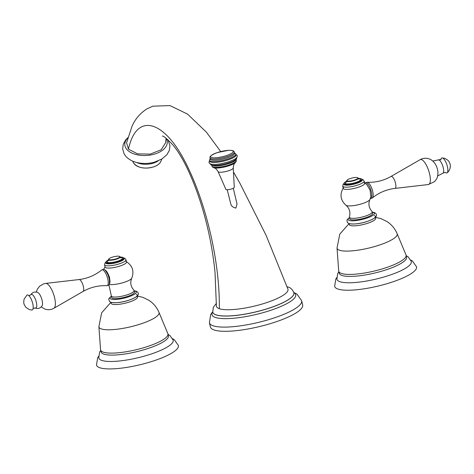 <?xml version="1.0" encoding="UTF-8"?>
<svg xmlns="http://www.w3.org/2000/svg" width="474" height="474" viewBox="0 0 474 474"><rect width="100%" height="100%" fill="white"/><g stroke="black" fill="none" stroke-linecap="round" stroke-linejoin="round"><path stroke-width="0.71" d="M218.087 171.588L225.879 189.357A4.325 1.007 -13.4 0 0 231.75 188.883A4.325 1.007 -13.4 0 0 234.292 187.354L233.238 167.98A7.791 1.813 166.6 0 1 228.658 170.741A7.791 1.813 166.6 0 1 218.087 171.588C214.882 166.848 214.912 168.56 214.094 167.826A11.891 2.767 -13.4 0 0 228.924 165.77A11.891 2.767 -13.4 0 0 235.11 162.819C236.141 161.616 236.508 160.834 236.206 160.473L236.058 159.862M227.2 189.713L230.808 204.016C231.318 206.095 233.007 207.446 235.886 208.062L237.024 203.998L233.273 188.267M233.457 171.985L239.862 183.16L266.21 235.596L287.925 289.11A36.776 8.55 166.6 0 1 266.424 302.702A36.776 8.55 166.6 0 1 219.32 308.71A36.776 8.55 166.6 0 1 216.387 305.843L215.036 272.609C213.11 253.122 209.508 233.812 204.223 214.669C199.37 197.178 193.511 181.335 186.649 167.144C182.028 157.747 177.43 150.329 172.856 144.89C166.718 138.538 163.234 135.617 162.398 136.121M166.066 138.218L165.627 142.733L161.148 149.79L150.252 154.109L137.561 153.86L128.466 149.15L126.576 142.846L132.098 126.078C135.232 119.021 140.114 113.327 146.739 108.984L152.812 106.188L169.97 105.589L187.526 114.086L206.415 132.187L220.748 151.591M166.042 138.355A21.265 12.134 176.1 0 1 154.305 154.157A21.265 12.134 176.1 0 1 127.008 149.63A21.265 12.134 176.1 0 1 127.761 137.999M127.856 137.667L125.681 139.907L123.27 144.238L122.648 148.889L124.147 153.955L126.007 156.55C129.651 160.265 134.45 162.475 140.411 163.174A21.265 12.134 -3.9 0 0 154.317 162.215L161.871 159.027L166.919 154.69L169.337 150.359L169.959 145.708L167.891 139.712M209.395 322.747L210.391 326.936A47.43 11.026 -13.4 0 0 214.106 329.963A47.43 11.026 -13.4 0 0 267.129 324.577A47.43 11.026 -13.4 0 0 302.661 304.954L301.665 300.765A47.43 11.026 166.6 0 1 266.133 320.388A47.43 11.026 166.6 0 1 213.11 325.774A47.43 11.026 166.6 0 1 209.395 322.747L210.746 314.392L212.678 311.779M228.095 159.868A13.515 3.14 -13.4 0 0 236.022 154.951L235.803 154.038A13.515 3.14 -13.4 0 1 227.876 158.956A13.515 3.14 -13.4 0 1 209.514 160.301L209.727 161.213A13.515 3.14 -13.4 0 0 228.095 159.868M210.071 157.907L210.349 159.068A12.413 2.885 -13.4 0 0 227.224 157.836A12.413 2.885 -13.4 0 0 234.5 153.315L234.227 152.154A12.413 2.885 -13.4 0 1 226.945 156.675A12.413 2.885 -13.4 0 1 210.071 157.907C209.354 156.497 211.807 154.708 217.43 152.545L228.373 150.353C232.325 150.211 234.274 150.809 234.227 152.154M106.78 285.698C98.373 285.342 90.451 287.268 83.027 291.474A6.298 2.115 -108.3 0 0 83.092 285.431A6.298 2.115 -108.3 0 0 79.496 279.601A6.298 2.115 -108.3 0 0 79.081 279.547C87.554 278.499 95.061 275.329 101.602 270.032A8.319 2.791 71.7 0 1 101.922 269.854A8.319 2.791 71.7 0 1 102.657 269.878A8.319 2.791 71.7 0 1 107.491 277.865A8.319 2.791 71.7 0 1 107.142 285.65A8.319 2.791 71.7 0 1 106.78 285.698A8.319 2.791 71.7 0 1 106.407 285.626M107.142 285.65L108.481 285.212A8.319 2.791 -108.3 0 0 109.257 284.376A8.319 2.791 -108.3 0 0 108.522 276.431A8.319 2.791 -108.3 0 0 104.381 269.617A8.319 2.791 -108.3 0 0 103.996 269.439A8.319 2.791 -108.3 0 0 103.261 269.41L101.922 269.854M104.6 264.853L105.133 267.087A11.003 2.56 -13.4 0 0 120.082 265.997A11.003 2.56 -13.4 0 0 126.534 261.992L126.001 259.758A11.003 2.56 166.6 0 1 119.555 263.757A11.003 2.56 166.6 0 1 104.6 264.853L104.961 263.064L105.951 262.039M109.393 284.056L109.541 277.089L105.175 270.085M109.221 284.453A12.531 2.915 166.6 0 0 124.49 282.214A12.531 2.915 166.6 0 0 131.754 278.232C129.965 282.551 130.676 286.539 133.881 290.189A11.732 2.725 166.6 0 1 134.089 290.538A11.732 2.725 166.6 0 1 127.21 294.81A11.732 2.725 166.6 0 1 111.266 295.977A11.732 2.725 166.6 0 1 111.289 295.569L108.907 284.933M111.266 295.977L111.639 297.553A11.732 2.725 -13.4 0 0 127.583 296.386A11.732 2.725 -13.4 0 0 134.462 292.114L134.089 290.538M167.843 333.595A34.614 8.046 166.6 0 1 167.938 333.892A34.614 8.046 166.6 0 1 142.004 348.212A34.614 8.046 166.6 0 1 103.308 352.141A34.614 8.046 166.6 0 1 100.595 349.931A34.614 8.046 166.6 0 1 100.547 349.628L98.888 326.681A30.911 7.187 166.6 0 0 101.353 328.92A30.911 7.187 166.6 0 0 136.459 325.253A30.911 7.187 166.6 0 0 158.98 312.366L167.843 333.595M100.595 349.931L101.069 351.915A34.614 8.046 -13.4 0 0 103.782 354.125A34.614 8.046 -13.4 0 0 142.478 350.191A34.614 8.046 -13.4 0 0 168.412 335.87L167.938 333.892M168.063 334.407L169.959 335.509L173.2 340.214A38.27 8.893 166.6 0 1 144.552 356.051A38.27 8.893 166.6 0 1 101.75 360.4A38.27 8.893 -13.4 0 1 98.752 357.947L99.611 352.117L100.719 350.452M98.551 356.377L97.674 357.698L96.5 365.051A42.103 9.788 -13.4 0 0 99.801 367.735A42.103 9.788 -13.4 0 0 146.869 362.954A42.103 9.788 -13.4 0 0 178.414 345.534L174.302 339.68L172.672 338.72M105.963 262.169L106.14 262.922A9.053 2.103 -13.4 0 0 118.447 262.021A9.053 2.103 -13.4 0 0 123.755 258.727L123.578 257.969A9.053 2.103 166.6 0 1 118.269 261.269A9.053 2.103 166.6 0 1 105.963 262.169A9.053 2.103 166.6 0 1 108.558 259.93M120.254 257.145A9.053 2.103 166.6 0 1 123.578 257.969M108.86 258.958L108.611 259.331A5.99 1.392 -13.4 0 0 108.522 259.693A5.99 1.392 -13.4 0 0 116.663 259.1A5.99 1.392 -13.4 0 0 120.177 256.92A5.99 1.392 -13.4 0 0 119.934 256.635L119.549 256.41A5.658 1.315 166.6 0 1 116.462 258.739A5.658 1.315 166.6 0 1 110.833 259.817A5.658 1.315 166.6 0 1 108.86 258.958A5.658 1.315 166.6 0 1 112.089 257.24A5.658 1.315 166.6 0 1 119.549 256.41M109.257 284.376L109.66 283.428A7.489 2.512 -108.3 0 0 109.002 276.277A7.489 2.512 -108.3 0 0 105.269 270.139L104.381 269.617M37.642 292.434A7.27 2.441 71.7 0 1 37.778 292.488A7.27 2.441 71.7 0 1 41.599 298.549A7.27 2.441 71.7 0 1 42.139 305.694C40.568 308.106 38.394 308.941 35.603 308.201L34.981 307.946A7.193 2.417 -108.3 0 0 35.159 308.023A7.193 2.417 -108.3 0 0 36.32 302.163A7.193 2.417 -108.3 0 0 31.918 294.407A7.193 2.417 -108.3 0 0 30.686 294.941C32.232 292.434 34.436 291.551 37.298 292.298L37.778 292.488M27.883 295.012A7.904 2.654 -108.3 0 0 26.905 295.136L24.05 299.236L23.7 302.459L24.085 304.332L25.833 307.324L29.293 309.599L31.835 310.043A7.904 2.654 71.7 0 0 33.162 307.993A7.904 2.654 71.7 0 0 29.198 295.989A7.904 2.654 71.7 0 0 27.883 295.012M370.739 198.547L372.078 198.102A8.319 2.791 -108.3 0 0 372.398 197.931A8.319 2.791 -108.3 0 0 372.274 189.807A8.319 2.791 -108.3 0 0 367.593 182.33A8.319 2.791 -108.3 0 0 367.22 182.259A8.319 2.791 -108.3 0 0 366.858 182.306L365.519 182.745A8.319 2.791 71.7 0 1 366.254 182.774A8.319 2.791 71.7 0 1 371.083 190.761A8.319 2.791 71.7 0 1 370.739 198.547A8.319 2.791 71.7 0 1 370.307 198.588M364.962 183.177A8.319 2.791 71.7 0 1 365.519 182.745M358.226 187.301A11.003 2.56 -13.4 0 0 364.678 183.296L364.145 181.062A11.003 2.56 166.6 0 1 357.698 185.061A11.003 2.56 166.6 0 1 342.743 186.158L343.277 188.397A11.003 2.56 -13.4 0 0 358.226 187.301M364.133 182.727L366.669 184.398L370.004 189.979L370.917 196.455L369.898 199.536A12.531 2.915 166.6 0 1 362.634 203.524A12.531 2.915 166.6 0 1 345.943 205.242C349.486 208.293 350.647 212.168 349.433 216.873A11.732 2.725 166.6 0 0 349.409 217.282A11.732 2.725 166.6 0 0 365.353 216.114A11.732 2.725 166.6 0 0 372.232 211.842A11.732 2.725 166.6 0 0 372.025 211.493C368.819 207.843 368.108 203.856 369.898 199.536M349.409 217.282L349.782 218.858A11.732 2.725 -13.4 0 0 365.727 217.69A11.732 2.725 -13.4 0 0 372.605 213.418L372.232 211.842M397.123 233.67L405.987 254.905A34.614 8.046 166.6 0 1 406.082 255.196A34.614 8.046 166.6 0 1 380.148 269.516A34.614 8.046 166.6 0 1 341.452 273.445A34.614 8.046 166.6 0 1 338.738 271.235A34.614 8.046 166.6 0 1 338.691 270.932L337.032 247.985A30.911 7.187 166.6 0 0 339.497 250.225A30.911 7.187 166.6 0 0 374.602 246.557A30.911 7.187 166.6 0 0 397.123 233.67C394.984 228.646 391.637 224.623 387.086 221.613L381.001 218.644L375.361 217.341M338.738 271.235L339.212 273.22A34.614 8.046 -13.4 0 0 341.926 275.43A34.614 8.046 -13.4 0 0 380.622 271.501A34.614 8.046 -13.4 0 0 406.556 257.181L406.082 255.196M406.206 255.717L408.102 256.813L411.343 261.518A38.27 8.893 -13.4 0 1 382.696 277.355A38.27 8.893 -13.4 0 1 339.894 281.704A38.27 8.893 166.6 0 1 336.896 279.257L337.743 273.439L338.863 271.756M336.694 277.687L335.817 279.008L334.644 286.355A42.103 9.788 -13.4 0 0 337.944 289.039A42.103 9.788 -13.4 0 0 385.012 284.264A42.103 9.788 -13.4 0 0 416.557 266.844L412.445 260.984L410.816 260.025M344.106 183.474L344.284 184.226A9.053 2.103 -13.4 0 0 356.59 183.325A9.053 2.103 -13.4 0 0 361.899 180.031L361.721 179.279A9.053 2.103 166.6 0 1 356.412 182.573A9.053 2.103 166.6 0 1 344.106 183.474A9.053 2.103 166.6 0 1 346.701 181.234M358.397 178.449A9.053 2.103 166.6 0 1 361.721 179.279M347.004 180.262L346.755 180.635A5.99 1.392 -13.4 0 0 346.666 180.997A5.99 1.392 -13.4 0 0 354.807 180.404A5.99 1.392 -13.4 0 0 358.32 178.224A5.99 1.392 -13.4 0 0 358.077 177.94L357.692 177.714A5.658 1.315 166.6 0 1 354.605 180.043A5.658 1.315 166.6 0 1 348.977 181.121A5.658 1.315 166.6 0 1 347.004 180.262A5.658 1.315 166.6 0 1 350.233 178.55A5.658 1.315 166.6 0 1 357.692 177.714M420.088 159.691C422.932 158.126 425.901 157.842 428.982 158.843C431.067 159.412 433.088 161.012 435.049 163.643A7.27 2.441 71.7 0 1 437.958 172.459C437.715 178.852 436.293 179.385 434.415 181.714L428.3 184.546A13.124 4.402 -108.3 0 0 429.266 172.637A13.124 4.402 -108.3 0 0 421.528 159.608A13.124 4.402 -108.3 0 0 420.088 159.691L390.973 176.482A6.298 2.115 71.7 0 1 391.666 176.441A6.298 2.115 71.7 0 1 395.381 182.691A6.298 2.115 71.7 0 1 394.919 188.409C386.446 189.458 378.939 192.634 372.398 197.931M447.089 172.82C451.135 169.917 450.436 163.785 449.909 163.619C448.854 161.664 449.482 160.822 444.707 158.357L442.165 157.913A7.904 2.654 -108.3 0 1 442.55 157.984A7.904 2.654 71.7 0 1 447.012 165.13A7.904 2.654 71.7 0 1 447.089 172.82A7.904 2.654 71.7 0 1 446.117 172.945A7.904 2.654 -108.3 0 1 445.187 172.352L443.314 173.016A7.193 2.417 71.7 0 0 442.757 165.989A7.193 2.417 71.7 0 0 439.019 160.011A7.193 2.417 71.7 0 0 438.841 159.934M442.165 157.913A7.904 2.654 -108.3 0 0 440.915 159.424M236.716 157.878C236.686 160.129 234.02 162.049 228.717 163.643C218.864 166.706 212.767 166.872 210.426 164.14A13.515 3.14 -13.4 0 0 228.794 162.795A13.515 3.14 -13.4 0 0 236.716 157.878L236.668 157.682M211.908 165.616L212.056 166.226A12.413 2.885 -13.4 0 0 228.924 164.993A12.413 2.885 -13.4 0 0 236.206 160.473M128.466 149.15C136.316 113.061 162.025 120.248 182.354 156.639C204.057 195.288 220.007 258.454 219.32 308.71M287.072 286.734L287.813 286.971C290.509 287.54 292.535 289.496 293.892 292.837A41.706 9.693 166.6 0 1 262.649 310.091A41.706 9.693 166.6 0 1 216.026 314.825A41.706 9.693 166.6 0 1 212.755 312.165L213.33 307.265L216.428 303.342M136.488 162.428A15.393 8.787 -3.9 0 0 153.695 163.02A15.393 8.787 -3.9 0 0 158.097 160.935M133.869 163.388A14.22 8.117 -3.9 0 0 153.481 166.919A14.22 8.117 -3.9 0 0 160.822 161.527C159.584 163.903 157.125 165.716 153.446 166.972C144.689 169.206 138.159 168.015 133.869 163.388L132.631 161.119M293.898 292.867A41.706 9.693 166.6 0 1 293.904 292.896A41.706 9.693 166.6 0 1 262.661 310.15A41.706 9.693 166.6 0 1 216.037 314.884A41.706 9.693 166.6 0 1 212.773 312.224A41.706 9.693 166.6 0 1 212.761 312.194M293.839 292.636A43.039 10.007 166.6 0 1 268.491 311.045A43.039 10.007 166.6 0 1 215.356 317.432A43.039 10.007 166.6 0 1 212.713 311.963M210.278 158.778A12.478 2.903 -13.4 0 0 227.247 157.842A12.478 2.903 -13.4 0 0 234.434 153.025M226.406 155.614A11.601 2.696 -13.4 0 0 232.301 150.649A11.601 2.696 -13.4 0 0 217.436 152.545A11.601 2.696 -13.4 0 0 211.54 157.51A11.601 2.696 -13.4 0 0 226.406 155.614M111.354 296.368A13.479 3.134 -13.4 0 0 111.07 299.13A13.479 3.134 -13.4 0 0 128.335 296.931A13.479 3.134 -13.4 0 0 135.185 291.166A13.479 3.134 -13.4 0 0 134.183 290.929M136.145 294.224A13.722 3.188 166.6 0 1 129.177 300.095A13.722 3.188 166.6 0 1 111.597 302.335M111.402 302.424A13.539 3.146 -13.4 0 0 112.172 304.154A13.539 3.146 -13.4 0 0 112.214 304.172A13.539 3.146 -13.4 0 0 128.964 302.151A13.539 3.146 -13.4 0 0 136.879 296.357M123.613 258.123A9.439 2.192 166.6 0 1 118.595 262.075A9.439 2.192 166.6 0 1 109.05 263.876A9.439 2.192 166.6 0 1 105.998 262.323M108.51 260.398A7.857 1.825 -13.4 0 0 108.836 262.584A7.857 1.825 -13.4 0 0 117.807 261.109A7.857 1.825 -13.4 0 0 120.509 257.542M79.081 279.547L45.7 283.411A13.124 4.402 71.7 0 1 46.559 283.517A13.124 4.402 71.7 0 1 54.048 295.675A13.124 4.402 71.7 0 1 53.912 308.266L83.027 291.474M34.958 307.934A7.193 2.417 -108.3 0 0 34.981 307.946L33.044 308.604M349.498 217.673A13.479 3.134 -13.4 0 0 349.214 220.44A13.479 3.134 -13.4 0 0 366.479 218.236A13.479 3.134 -13.4 0 0 373.328 212.471A13.479 3.134 -13.4 0 0 372.327 212.233M374.288 215.528A13.722 3.188 166.6 0 1 367.32 221.399A13.722 3.188 166.6 0 1 349.741 223.639M349.545 223.734A13.539 3.146 -13.4 0 0 350.316 225.458A13.539 3.146 -13.4 0 0 350.357 225.476A13.539 3.146 -13.4 0 0 367.107 223.455A13.539 3.146 -13.4 0 0 375.017 217.661M361.757 179.433A9.439 2.192 166.6 0 1 356.738 183.379A9.439 2.192 166.6 0 1 347.193 185.18A9.439 2.192 166.6 0 1 344.142 183.628M346.654 181.702A7.857 1.825 -13.4 0 0 346.98 183.888A7.857 1.825 -13.4 0 0 355.95 182.413A7.857 1.825 -13.4 0 0 358.652 178.846M212.056 166.226C211.949 166.682 212.625 167.215 214.094 167.826M233.238 167.98C233.96 162.304 234.707 163.844 235.11 162.819M160.822 161.527L161.741 159.11M293.791 292.452L297.038 294.153L301.665 300.765M235.845 154.204L237.278 155.709L237.196 156.811L235.922 158.399L234.239 159.513L228.664 161.859L220.398 163.903L215.403 164.472L211.321 164.235L209.792 163.625L208.945 162.446L209.555 160.467M209.514 160.301L210.172 158.322M234.322 152.569L235.803 154.038M105.056 266.767L103.699 269.368M134.148 290.775L136.097 291.166C138.935 292.642 139.125 294.431 136.666 296.534C131.393 300.267 118.571 303.923 110.904 302.282L109.435 301.411L108.753 299.189L109.038 298.395L111.319 296.214M137.217 296.037L142.858 297.34L148.943 300.309C153.493 303.319 156.841 307.336 158.98 312.366M110.952 302.293L101.637 312.828L98.888 326.681M131.754 278.232C134.391 271.063 132.471 265.458 125.989 261.423M123.53 257.85L124.881 258.318L126.001 259.758M108.522 259.693L108.356 260.712L109.216 260.137M119.756 257.631L120.781 257.749L120.177 256.92M53.912 308.266C51.062 309.836 48.099 310.115 45.018 309.119L41.22 306.909M45.7 283.411L43.549 283.885L39.579 286.243L37.339 289.205L36.314 292.061M28.736 295.575L30.686 294.941M372.291 212.079L374.241 212.471C377.079 213.946 377.268 215.735 374.81 217.839C369.536 221.571 356.715 225.227 349.048 223.586L347.578 222.715L346.897 220.499L347.181 219.699L349.462 217.519M349.095 223.598L339.781 234.132L337.032 247.985M345.943 205.242C340.356 200.034 339.544 194.168 343.508 187.639M361.674 179.154L363.025 179.622L364.145 181.062M344.094 183.343L343.093 184.386L342.743 186.158M358.32 178.224L358.925 179.054L357.9 178.935M346.666 180.997L346.5 182.016L347.359 181.447M367.22 182.259C375.627 182.614 383.549 180.689 390.973 176.482M394.919 188.409L428.3 184.546M440.838 159.963L440.956 159.359L432.78 161.047M437.686 175.895L443.314 173.016"/></g></svg>
